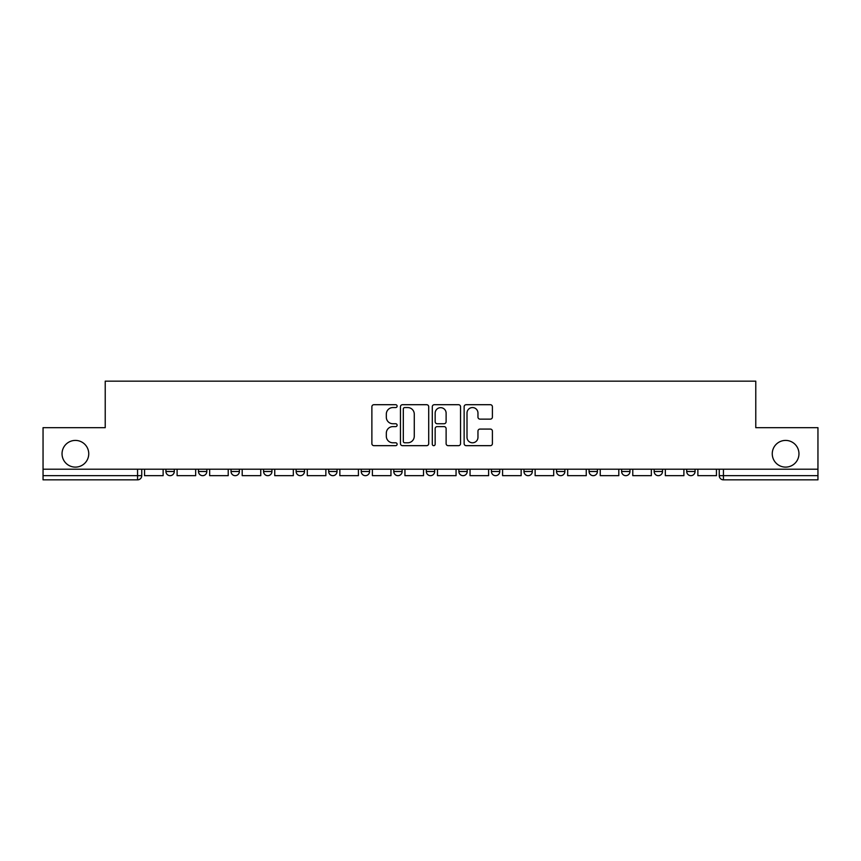 <?xml version="1.0" encoding="UTF-8"?>
<svg xmlns="http://www.w3.org/2000/svg" width="861" height="861" viewBox="0 0 861 861"><rect width="100%" height="100%" fill="white"/><g stroke="black" fill="none" stroke-linecap="round" stroke-linejoin="round"><path stroke-width="1.29" d="M397.115 406.134A1.431 1.431 0 0 0 395.683 404.702L373.922 404.702A2.045 2.045 0 0 0 371.877 406.747L371.877 443.609A2.045 2.045 0 0 0 373.922 445.664L395.683 445.664A1.431 1.431 0 0 0 397.115 444.222A1.431 1.431 0 0 0 395.683 442.791L392.864 442.791A6.554 6.554 0 0 1 386.32 436.236L386.32 433.169A6.554 6.554 0 0 1 392.864 426.615L395.683 426.615A1.431 1.431 0 0 0 397.115 425.183A1.431 1.431 0 0 0 395.683 423.741L392.864 423.741A6.554 6.554 0 0 1 386.32 417.198L386.32 414.119A6.554 6.554 0 0 1 392.864 407.565L395.683 407.565A1.431 1.431 0 0 0 397.115 406.134M772.252 453.769A13.356 13.356 0 0 0 785.609 467.114A13.356 13.356 0 0 0 798.965 453.769A13.356 13.356 0 0 0 785.609 440.412A13.356 13.356 0 0 0 772.252 453.769M62.035 453.769A13.356 13.356 0 0 0 75.391 467.114A13.356 13.356 0 0 0 88.748 453.769A13.356 13.356 0 0 0 75.391 440.412A13.356 13.356 0 0 0 62.035 453.769M686.712 469.202L686.712 471.494L695.064 471.494A4.176 4.176 0 0 1 690.888 475.67A4.176 4.176 0 0 1 686.712 471.494L686.712 469.202M523.972 469.202L523.972 471.494L532.313 471.494A4.176 4.176 0 0 1 528.148 475.67A4.176 4.176 0 0 1 523.972 471.494L523.972 469.202M426.324 469.202L426.324 471.494L434.676 471.494A4.176 4.176 0 0 1 430.5 475.67A4.176 4.176 0 0 1 426.324 471.494L426.324 469.202M361.233 469.202L361.233 471.494L369.573 471.494A4.176 4.176 0 0 1 365.408 475.67A4.176 4.176 0 0 1 361.233 471.494L361.233 469.202M328.687 469.202L328.687 471.494L337.028 471.494A4.176 4.176 0 0 1 332.852 475.67A4.176 4.176 0 0 1 328.687 471.494L328.687 469.202M263.584 471.494L263.584 469.202L263.584 471.494A4.176 4.176 0 0 0 267.76 475.67A4.176 4.176 0 0 1 263.584 471.494L271.936 471.494A4.176 4.176 0 0 1 267.76 475.67M198.493 471.494L198.493 469.202L198.493 471.494A4.176 4.176 0 0 0 202.658 475.67A4.176 4.176 0 0 1 198.493 471.494L206.834 471.494A4.176 4.176 0 0 1 202.658 475.67A4.176 4.176 0 0 0 206.834 471.494L206.834 469.202L206.834 471.494M490.35 419.135A2.045 2.045 0 0 0 492.395 417.09L492.395 406.747A2.045 2.045 0 0 0 490.35 404.702L466.188 404.702A2.045 2.045 0 0 0 464.133 406.747L464.133 443.609A2.045 2.045 0 0 0 466.188 445.664L490.35 445.664A2.045 2.045 0 0 0 492.395 443.609L492.395 431.113A2.045 2.045 0 0 0 490.35 429.069L480.007 429.069A2.045 2.045 0 0 0 477.963 431.113L477.963 437.313A5.478 5.478 0 0 1 472.485 442.791A5.478 5.478 0 0 1 467.006 437.313L467.006 413.043A5.478 5.478 0 0 1 472.485 407.565A5.478 5.478 0 0 1 477.963 413.043L477.963 417.09A2.045 2.045 0 0 0 480.007 419.135L490.35 419.135M43.05 469.202L43.05 427.68L105.225 427.68L105.225 381.154L755.775 381.154L755.775 427.68L817.95 427.68L817.95 469.202L43.05 469.202L43.05 475.67L141.742 475.67L141.742 469.202L141.742 475.67A4.176 4.176 0 0 1 137.566 479.846L43.05 479.846L43.05 475.67M428.703 406.747A2.045 2.045 0 0 0 426.658 404.702L402.496 404.702A2.045 2.045 0 0 0 400.451 406.747L400.451 443.609A2.045 2.045 0 0 0 402.496 445.664L426.658 445.664A2.045 2.045 0 0 0 428.703 443.609L428.703 406.747M434.342 404.702L458.504 404.702A2.045 2.045 0 0 1 460.549 406.747L460.549 443.609A2.045 2.045 0 0 1 458.504 445.664L448.161 445.664A2.045 2.045 0 0 1 446.116 443.609L446.116 428.66A2.045 2.045 0 0 0 444.072 426.615L437.205 426.615A2.045 2.045 0 0 0 435.16 428.66L435.16 444.222A1.431 1.431 0 0 1 433.729 445.664A1.431 1.431 0 0 1 432.297 444.222L432.297 406.747A2.045 2.045 0 0 1 434.342 404.702M719.258 469.202L719.258 475.67L817.95 475.67L817.95 479.846L723.434 479.846A4.176 4.176 0 0 1 719.258 475.67M817.95 469.202L817.95 475.67M695.064 469.202L695.064 471.494M662.507 469.202L662.507 471.494A4.176 4.176 0 0 1 658.342 475.67A4.176 4.176 0 0 1 654.166 471.494L662.507 471.494M654.166 469.202L654.166 471.494M629.961 469.202L629.961 471.494A4.176 4.176 0 0 1 625.786 475.67A4.176 4.176 0 0 1 621.62 471.494L629.961 471.494A4.176 4.176 0 0 1 625.786 475.67M621.62 469.202L621.62 471.494M597.416 469.202L597.416 471.494A4.176 4.176 0 0 1 593.24 475.67A4.176 4.176 0 0 1 589.064 471.494L597.416 471.494M589.064 469.202L589.064 471.494M564.87 469.202L564.87 471.494A4.176 4.176 0 0 1 560.694 475.67A4.176 4.176 0 0 1 556.518 471.494A4.176 4.176 0 0 0 560.694 475.67M556.518 469.202L556.518 471.494L564.87 471.494M532.313 469.202L532.313 471.494A4.176 4.176 0 0 1 528.148 475.67M499.767 469.202L499.767 471.494A4.176 4.176 0 0 1 495.592 475.67A4.176 4.176 0 0 1 491.427 471.494L499.767 471.494M491.427 469.202L491.427 471.494M467.222 469.202L467.222 471.494A4.176 4.176 0 0 1 463.046 475.67A4.176 4.176 0 0 1 458.881 471.494L467.222 471.494L467.222 469.202M458.881 469.202L458.881 471.494M434.676 469.202L434.676 471.494M402.119 469.202L402.119 471.494A4.176 4.176 0 0 1 397.954 475.67A4.176 4.176 0 0 1 393.778 471.494L402.119 471.494L402.119 469.202M393.778 469.202L393.778 471.494M369.573 471.494L369.573 469.202L369.573 471.494A4.176 4.176 0 0 1 365.408 475.67M337.028 471.494L337.028 469.202L337.028 471.494A4.176 4.176 0 0 1 332.852 475.67M304.482 469.202L304.482 471.494A4.176 4.176 0 0 1 300.306 475.67A4.176 4.176 0 0 1 296.13 471.494A4.176 4.176 0 0 0 300.306 475.67A4.176 4.176 0 0 0 304.482 471.494L304.482 469.202M296.13 469.202L296.13 471.494L304.482 471.494M271.936 469.202L271.936 471.494M239.38 469.202L239.38 471.494A4.176 4.176 0 0 1 235.214 475.67A4.176 4.176 0 0 1 231.039 471.494L239.38 471.494M231.039 469.202L231.039 471.494M174.288 469.202L174.288 471.494A4.176 4.176 0 0 1 170.112 475.67A4.176 4.176 0 0 1 165.936 471.494A4.176 4.176 0 0 0 170.112 475.67A4.176 4.176 0 0 0 174.288 471.494L174.288 469.202M165.936 469.202L165.936 471.494L174.288 471.494M137.566 469.202L137.566 479.846A4.176 4.176 0 0 0 141.742 475.67M404.745 407.565A1.431 1.431 0 0 0 403.314 408.997L403.314 441.359A1.431 1.431 0 0 0 404.745 442.791L407.716 442.791A6.554 6.554 0 0 0 414.27 436.236L414.27 414.119A6.554 6.554 0 0 0 407.716 407.565L404.745 407.565M446.116 413.151A5.478 5.478 0 0 0 440.638 407.673A5.478 5.478 0 0 0 435.16 413.151L435.16 421.696A2.045 2.045 0 0 0 437.205 423.741L444.072 423.741A2.045 2.045 0 0 0 446.116 421.696L446.116 413.151M163.127 469.202L163.127 475.67L144.551 475.67L144.551 469.202M195.673 469.202L195.673 475.67L177.108 475.67L177.108 469.202M228.219 469.202L228.219 475.67L209.654 475.67L209.654 469.202M260.765 469.202L260.765 475.67L242.199 475.67L242.199 469.202M293.321 469.202L293.321 475.67L274.745 475.67L274.745 469.202M325.867 469.202L325.867 475.67L307.302 475.67L307.302 469.202M358.413 469.202L358.413 475.67L339.847 475.67L339.847 469.202M390.959 469.202L390.959 475.67L372.393 475.67L372.393 469.202M423.515 469.202L423.515 475.67L404.939 475.67L404.939 469.202M456.061 469.202L456.061 475.67L437.485 475.67L437.485 469.202M488.607 469.202L488.607 475.67L470.041 475.67L470.041 469.202M521.153 469.202L521.153 475.67L502.587 475.67L502.587 469.202M553.698 469.202L553.698 475.67L535.133 475.67L535.133 469.202M586.255 469.202L586.255 475.67L567.679 475.67L567.679 469.202M618.801 469.202L618.801 475.67L600.235 475.67L600.235 469.202M651.346 469.202L651.346 475.67L632.781 475.67L632.781 469.202M683.892 469.202L683.892 475.67L665.327 475.67L665.327 469.202M716.449 469.202L716.449 475.67L697.873 475.67L697.873 469.202M723.434 469.202L723.434 479.846"/></g></svg>
